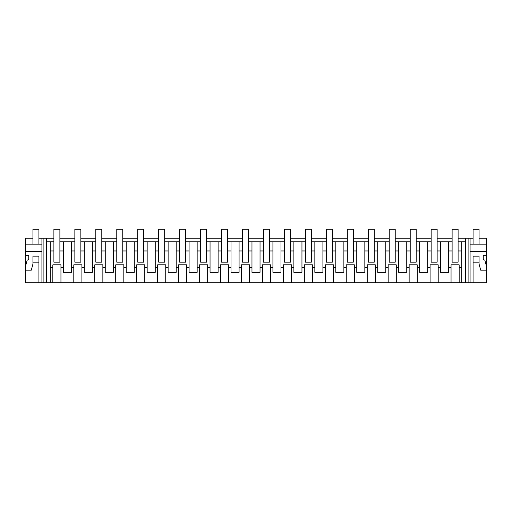 <?xml version="1.0" encoding="UTF-8"?>
<svg xmlns="http://www.w3.org/2000/svg" width="512" height="512" viewBox="0 0 512 512"><rect width="100%" height="100%" fill="white"/><g stroke="black" fill="none" stroke-linecap="round" stroke-linejoin="round"><path stroke-width="0.77" d="M32.934 238.182L25.6 238.182L25.6 255.251L27.546 255.251A1.197 1.197 0 0 1 28.742 256.448L28.742 258.842A1.197 1.197 0 0 1 27.546 260.045L27.206 260.045L25.6 266.029L25.6 282.797L43.117 282.797L43.117 238.182L53.894 238.182M43.117 282.797L46.56 282.797L46.56 238.182M46.56 282.797L473.075 282.797L473.075 262.138L473.075 282.797L486.4 282.797L486.4 238.182L479.066 238.182M59.885 238.182L74.854 238.182M80.845 238.182L95.814 238.182M101.798 238.182L116.774 238.182M122.758 238.182L137.728 238.182M143.718 238.182L158.688 238.182M164.678 238.182L179.648 238.182M185.638 238.182L200.608 238.182M206.598 238.182L221.568 238.182M227.558 238.182L242.528 238.182M248.512 238.182L263.488 238.182M269.472 238.182L284.442 238.182M290.432 238.182L305.402 238.182M311.392 238.182L326.362 238.182M332.352 238.182L347.322 238.182M353.312 238.182L368.282 238.182M374.272 238.182L389.242 238.182M395.226 238.182L410.202 238.182M416.186 238.182L431.155 238.182M437.146 238.182L452.115 238.182M458.106 238.182L473.075 238.182M38.925 238.182L43.117 238.182M73.792 282.797L73.792 267.322L71.405 267.322L71.405 272.32L63.334 272.32L63.334 250.97L59.885 250.97L59.885 262.138L53.894 262.138L53.894 241.779L46.56 241.779M461.76 282.797L461.76 250.97L458.106 250.97L458.106 262.138L452.115 262.138L452.115 241.779L437.146 241.779L437.146 262.138L431.155 262.138L431.155 250.97L427.706 250.97L427.706 241.779L416.186 241.779L416.186 262.138L410.202 262.138L410.202 250.97L406.746 250.97L406.746 241.779L395.226 241.779L395.226 262.138L389.242 262.138L389.242 250.97L385.792 250.97L385.792 241.779L374.272 241.779L374.272 262.138L368.282 262.138L368.282 250.97L364.832 250.97L364.832 241.779L353.312 241.779L353.312 262.138L347.322 262.138L347.322 250.97L343.872 250.97L343.872 241.779L332.352 241.779L332.352 262.138L326.362 262.138L326.362 250.97L322.912 250.97L322.912 241.779L311.392 241.779L311.392 262.138L305.402 262.138L305.402 250.97L301.952 250.97L301.952 241.779L290.432 241.779L290.432 262.138L284.442 262.138L284.442 250.97L280.992 250.97L280.992 241.779L269.472 241.779L269.472 262.138L263.488 262.138L263.488 250.97L260.032 250.97L260.032 241.779L248.512 241.779L248.512 262.138L242.528 262.138L242.528 250.97L239.078 250.97L239.078 241.779L227.558 241.779L227.558 262.138L221.568 262.138L221.568 250.97L218.118 250.97L218.118 241.779L206.598 241.779L206.598 262.138L200.608 262.138L200.608 250.97L197.158 250.97L197.158 241.779L185.638 241.779L185.638 262.138L179.648 262.138L179.648 250.97L176.198 250.97L176.198 241.779L164.678 241.779L164.678 262.138L158.688 262.138L158.688 250.97L155.238 250.97L155.238 241.779L143.718 241.779L143.718 262.138L137.728 262.138L137.728 250.97L134.278 250.97L134.278 241.779L122.758 241.779L122.758 262.138L116.774 262.138L116.774 250.97L113.318 250.97L113.318 241.779L101.798 241.779L101.798 262.138L95.814 262.138L95.814 250.97L92.365 250.97L92.365 241.779L80.845 241.779L80.845 262.138L74.854 262.138L74.854 250.97L71.405 250.97L71.405 241.779L59.885 241.779L59.885 250.97M461.76 250.97L461.76 241.779L458.106 241.779L458.106 250.97M461.76 241.779L465.44 241.779M74.854 250.97L74.854 241.779L71.405 241.779M95.814 250.97L95.814 241.779L92.365 241.779M116.774 250.97L116.774 241.779L113.318 241.779M137.728 250.97L137.728 241.779L134.278 241.779M158.688 250.97L158.688 241.779L155.238 241.779M179.648 250.97L179.648 241.779L176.198 241.779M200.608 250.97L200.608 241.779L197.158 241.779M221.568 250.97L221.568 241.779L218.118 241.779M242.528 250.97L242.528 241.779L239.078 241.779M263.488 250.97L263.488 241.779L260.032 241.779M284.442 250.97L284.442 241.779L280.992 241.779M305.402 250.97L305.402 241.779L301.952 241.779M326.362 250.97L326.362 241.779L322.912 241.779M347.322 250.97L347.322 241.779L343.872 241.779M368.282 250.97L368.282 241.779L364.832 241.779M389.242 250.97L389.242 241.779L385.792 241.779M410.202 250.97L410.202 241.779L406.746 241.779M431.155 250.97L431.155 241.779L427.706 241.779M63.334 267.322L60.947 267.322L60.947 264.832L52.832 264.832L60.947 264.832M60.947 282.797L60.947 267.322M52.832 282.797L52.832 264.832M50.24 282.797L50.24 267.322L52.832 267.322L50.24 267.322L50.24 241.779M41.92 282.797L41.92 238.182M25.6 251.661L41.92 251.661M25.6 270.144L31.302 270.144L32.934 264.058L32.934 262.138L38.925 262.138L38.925 282.797L38.925 256.147L32.934 256.147L32.934 262.138M25.6 255.251L25.6 266.029M63.334 250.97L63.334 241.779M53.894 250.97L50.24 250.97M25.6 244.154L41.92 244.154M461.76 267.322L459.168 267.322L459.168 264.832L451.053 264.832L451.053 267.322L448.666 267.322L448.666 241.779M459.168 282.797L459.168 267.322M470.08 251.661L486.4 251.661M479.066 262.138L479.066 256.147L473.075 256.147L473.075 262.138L479.066 262.138L479.066 264.058L480.698 270.144L486.4 270.144M486.4 255.251L484.454 255.251A1.197 1.197 0 0 0 483.258 256.448L483.258 258.842A1.197 1.197 0 0 0 484.454 260.045L484.794 260.045L486.4 266.029M470.08 282.797L470.08 238.182M468.883 282.797L468.883 238.182M465.44 282.797L465.44 238.182M459.168 264.832L451.053 264.832M451.053 282.797L451.053 267.322M438.208 282.797L438.208 267.322L440.595 267.322L440.595 272.32L448.666 272.32L448.666 267.322M452.115 250.97L448.666 250.97M470.08 244.154L486.4 244.154M71.405 267.322L71.405 250.97M73.792 267.322L73.792 264.832L81.907 264.832L73.792 264.832M81.907 282.797L81.907 264.832M94.752 282.797L94.752 267.322L92.365 267.322L92.365 272.32L84.294 272.32L84.294 241.779M84.294 250.97L80.845 250.97M84.294 267.322L81.907 267.322M92.365 267.322L92.365 250.97M94.752 267.322L94.752 264.832L102.861 264.832L94.752 264.832M102.861 282.797L102.861 264.832M115.712 282.797L115.712 267.322L113.318 267.322L113.318 272.32L105.254 272.32L105.254 241.779M105.254 250.97L101.798 250.97M105.254 267.322L102.861 267.322M113.318 267.322L113.318 250.97M115.712 267.322L115.712 264.832L123.821 264.832L115.712 264.832M123.821 282.797L123.821 264.832M136.672 282.797L136.672 267.322L134.278 267.322L134.278 272.32L126.208 272.32L126.208 241.779M126.208 250.97L122.758 250.97M126.208 267.322L123.821 267.322M134.278 267.322L134.278 250.97M136.672 267.322L136.672 264.832L144.781 264.832L136.672 264.832M144.781 282.797L144.781 264.832M157.626 282.797L157.626 267.322L155.238 267.322L155.238 272.32L147.168 272.32L147.168 241.779M147.168 250.97L143.718 250.97M147.168 267.322L144.781 267.322M155.238 267.322L155.238 250.97M157.626 267.322L157.626 264.832L165.741 264.832L157.626 264.832M165.741 282.797L165.741 264.832M178.586 282.797L178.586 267.322L176.198 267.322L176.198 272.32L168.128 272.32L168.128 241.779M168.128 250.97L164.678 250.97M168.128 267.322L165.741 267.322M176.198 267.322L176.198 250.97M178.586 267.322L178.586 264.832L186.701 264.832L178.586 264.832M186.701 282.797L186.701 264.832M199.546 282.797L199.546 267.322L197.158 267.322L197.158 272.32L189.088 272.32L189.088 241.779M189.088 250.97L185.638 250.97M189.088 267.322L186.701 267.322M197.158 267.322L197.158 250.97M199.546 267.322L199.546 264.832L207.661 264.832L199.546 264.832M207.661 282.797L207.661 264.832M220.506 282.797L220.506 267.322L218.118 267.322L218.118 272.32L210.048 272.32L210.048 241.779M210.048 250.97L206.598 250.97M210.048 267.322L207.661 267.322M218.118 267.322L218.118 250.97M220.506 267.322L220.506 264.832L228.621 264.832L220.506 264.832M228.621 282.797L228.621 264.832M241.466 282.797L241.466 267.322L239.078 267.322L239.078 272.32L231.008 272.32L231.008 241.779M231.008 250.97L227.558 250.97M231.008 267.322L228.621 267.322M239.078 267.322L239.078 250.97M241.466 267.322L241.466 264.832L249.574 264.832L241.466 264.832M249.574 282.797L249.574 264.832M262.426 282.797L262.426 267.322L260.032 267.322L260.032 272.32L251.968 272.32L251.968 241.779M251.968 250.97L248.512 250.97M251.968 267.322L249.574 267.322M260.032 267.322L260.032 250.97M262.426 267.322L262.426 264.832L270.534 264.832L262.426 264.832M270.534 282.797L270.534 264.832M283.379 282.797L283.379 267.322L280.992 267.322L280.992 272.32L272.922 272.32L272.922 241.779M272.922 250.97L269.472 250.97M272.922 267.322L270.534 267.322M280.992 267.322L280.992 250.97M283.379 267.322L283.379 264.832L291.494 264.832L283.379 264.832M291.494 282.797L291.494 264.832M304.339 282.797L304.339 267.322L301.952 267.322L301.952 272.32L293.882 272.32L293.882 241.779M293.882 250.97L290.432 250.97M293.882 267.322L291.494 267.322M301.952 267.322L301.952 250.97M304.339 267.322L304.339 264.832L312.454 264.832L304.339 264.832M312.454 282.797L312.454 264.832M325.299 282.797L325.299 267.322L322.912 267.322L322.912 272.32L314.842 272.32L314.842 241.779M314.842 250.97L311.392 250.97M314.842 267.322L312.454 267.322M322.912 267.322L322.912 250.97M325.299 267.322L325.299 264.832L333.414 264.832L325.299 264.832M333.414 282.797L333.414 264.832M346.259 282.797L346.259 267.322L343.872 267.322L343.872 272.32L335.802 272.32L335.802 241.779M335.802 250.97L332.352 250.97M335.802 267.322L333.414 267.322M343.872 267.322L343.872 250.97M346.259 267.322L346.259 264.832L354.374 264.832L346.259 264.832M354.374 282.797L354.374 264.832M367.219 282.797L367.219 267.322L364.832 267.322L364.832 272.32L356.762 272.32L356.762 241.779M356.762 250.97L353.312 250.97M356.762 267.322L354.374 267.322M364.832 267.322L364.832 250.97M367.219 267.322L367.219 264.832L375.328 264.832L367.219 264.832M375.328 282.797L375.328 264.832M388.179 282.797L388.179 267.322L385.792 267.322L385.792 272.32L377.722 272.32L377.722 241.779M377.722 250.97L374.272 250.97M377.722 267.322L375.328 267.322M385.792 267.322L385.792 250.97M388.179 267.322L388.179 264.832L396.288 264.832L388.179 264.832M396.288 282.797L396.288 264.832M409.139 282.797L409.139 267.322L406.746 267.322L406.746 272.32L398.682 272.32L398.682 241.779M398.682 250.97L395.226 250.97M398.682 267.322L396.288 267.322M406.746 267.322L406.746 250.97M409.139 267.322L409.139 264.832L417.248 264.832L409.139 264.832M417.248 282.797L417.248 264.832M430.093 282.797L430.093 267.322L427.706 267.322L427.706 272.32L419.635 272.32L419.635 241.779M419.635 250.97L416.186 250.97M419.635 267.322L417.248 267.322M427.706 267.322L427.706 250.97M430.093 267.322L430.093 264.832L438.208 264.832L430.093 264.832M438.208 267.322L438.208 264.832M440.595 267.322L440.595 241.779M440.595 250.97L437.146 250.97M53.894 241.779L53.894 229.203L59.885 229.203L59.885 241.779M74.854 241.779L74.854 229.203L80.845 229.203L80.845 241.779M95.814 241.779L95.814 229.203L101.798 229.203L101.798 241.779M116.774 241.779L116.774 229.203L122.758 229.203L122.758 241.779M137.728 241.779L137.728 229.203L143.718 229.203L143.718 241.779M158.688 241.779L158.688 229.203L164.678 229.203L164.678 241.779M179.648 241.779L179.648 229.203L185.638 229.203L185.638 241.779M200.608 241.779L200.608 229.203L206.598 229.203L206.598 241.779M221.568 241.779L221.568 229.203L227.558 229.203L227.558 241.779M242.528 241.779L242.528 229.203L248.512 229.203L248.512 241.779M263.488 241.779L263.488 229.203L269.472 229.203L269.472 241.779M284.442 241.779L284.442 229.203L290.432 229.203L290.432 241.779M305.402 241.779L305.402 229.203L311.392 229.203L311.392 241.779M326.362 241.779L326.362 229.203L332.352 229.203L332.352 241.779M347.322 241.779L347.322 229.203L353.312 229.203L353.312 241.779M368.282 241.779L368.282 229.203L374.272 229.203L374.272 241.779M389.242 241.779L389.242 229.203L395.226 229.203L395.226 241.779M410.202 241.779L410.202 229.203L416.186 229.203L416.186 241.779M431.155 241.779L431.155 229.203L437.146 229.203L437.146 241.779M452.115 241.779L452.115 229.203L458.106 229.203L458.106 241.779M38.925 244.154L38.925 229.203L32.934 229.203L32.934 244.154M479.066 244.154L479.066 229.203L473.075 229.203L473.075 244.154"/></g></svg>
